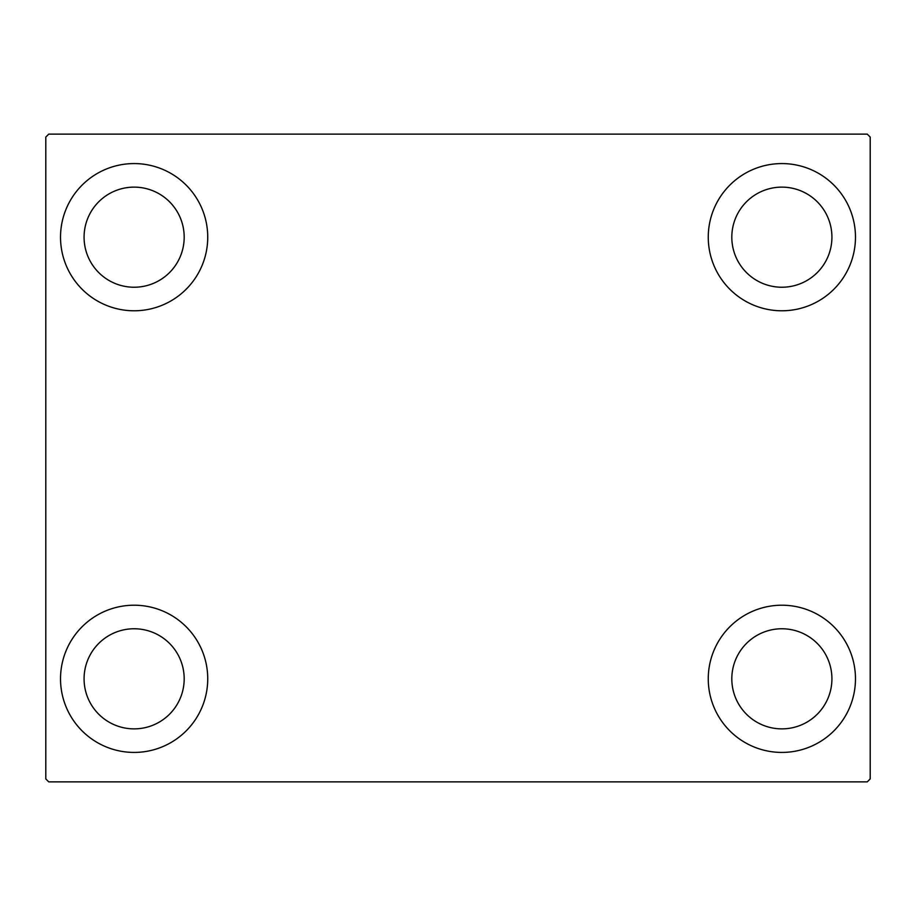 <?xml version="1.0" encoding="UTF-8"?>
<svg xmlns="http://www.w3.org/2000/svg" width="916" height="916" viewBox="0 0 916 916"><rect width="100%" height="100%" fill="white"/><g stroke="black" fill="none" stroke-linecap="round" stroke-linejoin="round"><path stroke-width="1.37" d="M60.525 678.825A73.612 73.612 0 0 1 134.125 605.213A73.612 73.612 0 0 1 207.737 678.825A73.612 73.612 0 0 1 134.125 752.425A73.612 73.612 0 0 1 60.525 678.825M708.263 237.175A73.612 73.612 0 0 1 781.875 163.575A73.612 73.612 0 0 1 855.475 237.175A73.612 73.612 0 0 1 781.875 310.787A73.612 73.612 0 0 1 708.263 237.175M708.263 678.825A73.612 73.612 0 0 1 781.875 605.213A73.612 73.612 0 0 1 855.475 678.825A73.612 73.612 0 0 1 781.875 752.425A73.612 73.612 0 0 1 708.263 678.825M60.525 237.175A73.612 73.612 0 0 1 134.125 163.575A73.612 73.612 0 0 1 207.737 237.175A73.612 73.612 0 0 1 134.125 310.787A73.612 73.612 0 0 1 60.525 237.175M84.077 237.175A50.048 50.048 0 0 1 134.125 187.127A50.048 50.048 0 0 1 184.185 237.175A50.048 50.048 0 0 1 134.125 287.235A50.048 50.048 0 0 1 84.077 237.175M731.815 678.825A50.048 50.048 0 0 1 781.875 628.765A50.048 50.048 0 0 1 831.923 678.825A50.048 50.048 0 0 1 781.875 728.873A50.048 50.048 0 0 1 731.815 678.825M731.815 237.175A50.048 50.048 0 0 1 781.875 187.127A50.048 50.048 0 0 1 831.923 237.175A50.048 50.048 0 0 1 781.875 287.235A50.048 50.048 0 0 1 731.815 237.175M84.077 678.825A50.048 50.048 0 0 1 134.125 628.765A50.048 50.048 0 0 1 184.185 678.825A50.048 50.048 0 0 1 134.125 728.873A50.048 50.048 0 0 1 84.077 678.825M867.257 134.125L48.743 134.125L45.8 137.068L45.8 778.932L48.743 781.875L867.257 781.875L870.2 778.932L870.2 137.068L867.257 134.125"/></g></svg>
